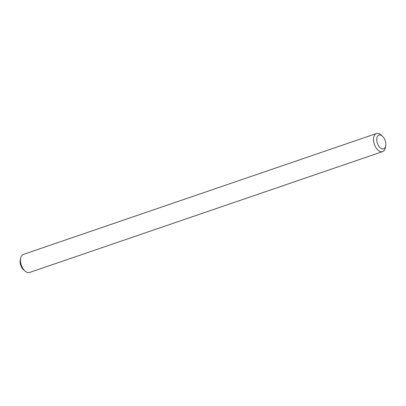 <?xml version="1.0" encoding="UTF-8"?>
<svg xmlns="http://www.w3.org/2000/svg" width="406" height="406" viewBox="0 0 406 406"><rect width="100%" height="100%" fill="white"/><g stroke="black" fill="none" stroke-linecap="round" stroke-linejoin="round"><path stroke-width="0.61" d="M25.157 271.172L23.695 269.924A7.257 4.131 -108.9 0 1 20.391 263.925A7.257 4.131 -108.9 0 1 20.3 260.013L20.691 258.135A9.551 5.435 71.1 0 0 20.813 263.276A9.551 5.435 71.1 0 0 25.157 271.172A9.551 5.435 71.1 0 0 29.582 272.467L382.609 151.605A9.551 5.435 -108.9 0 1 373.84 142.41A9.551 5.435 -108.9 0 1 376.418 133.533A9.551 5.435 -108.9 0 1 380.843 134.828L382.305 136.076A7.257 4.131 71.1 0 0 377.9 135.787A7.257 4.131 71.1 0 0 376.981 141.841A7.257 4.131 71.1 0 0 381.452 148.611A7.257 4.131 71.1 0 0 385.7 145.987A7.257 4.131 71.1 0 0 385.609 142.075A7.257 4.131 71.1 0 0 382.305 136.076M385.7 145.987L385.309 147.865A9.551 5.435 -108.9 0 1 382.609 151.605M376.418 133.533L23.391 254.395A9.551 5.435 71.1 0 0 20.691 258.135"/></g></svg>
